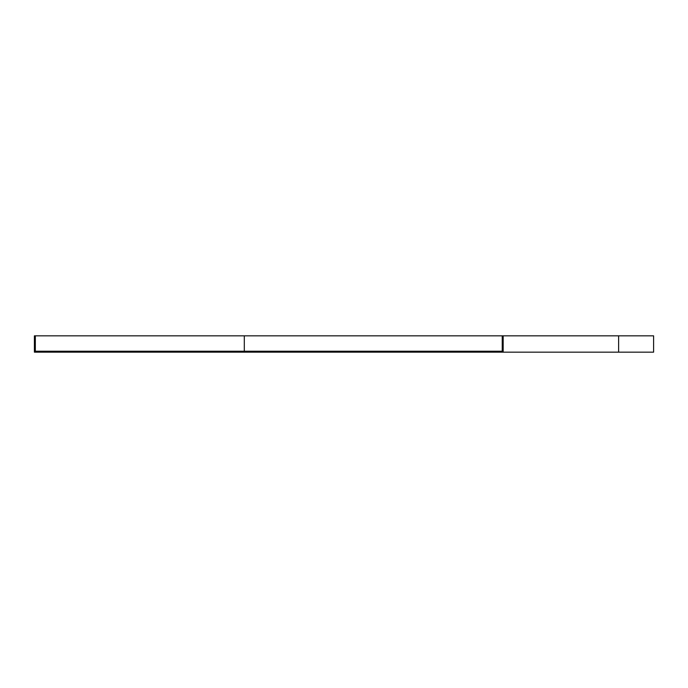 <?xml version="1.0" encoding="UTF-8"?>
<svg xmlns="http://www.w3.org/2000/svg" width="688" height="688" viewBox="0 0 688 688"><rect width="100%" height="100%" fill="white"/><g stroke="black" fill="none" stroke-linecap="round" stroke-linejoin="round"><path stroke-width="1.03" d="M244.3 335.839L244.3 351.233L502.24 351.233L35.329 351.233L35.329 335.839L653.6 335.839L653.6 352.161L503.169 352.161L503.169 335.839M502.24 335.839L502.24 351.233M503.169 352.161L34.4 352.161L34.4 335.839L35.329 335.839M618.615 352.161L618.615 335.839"/></g></svg>
